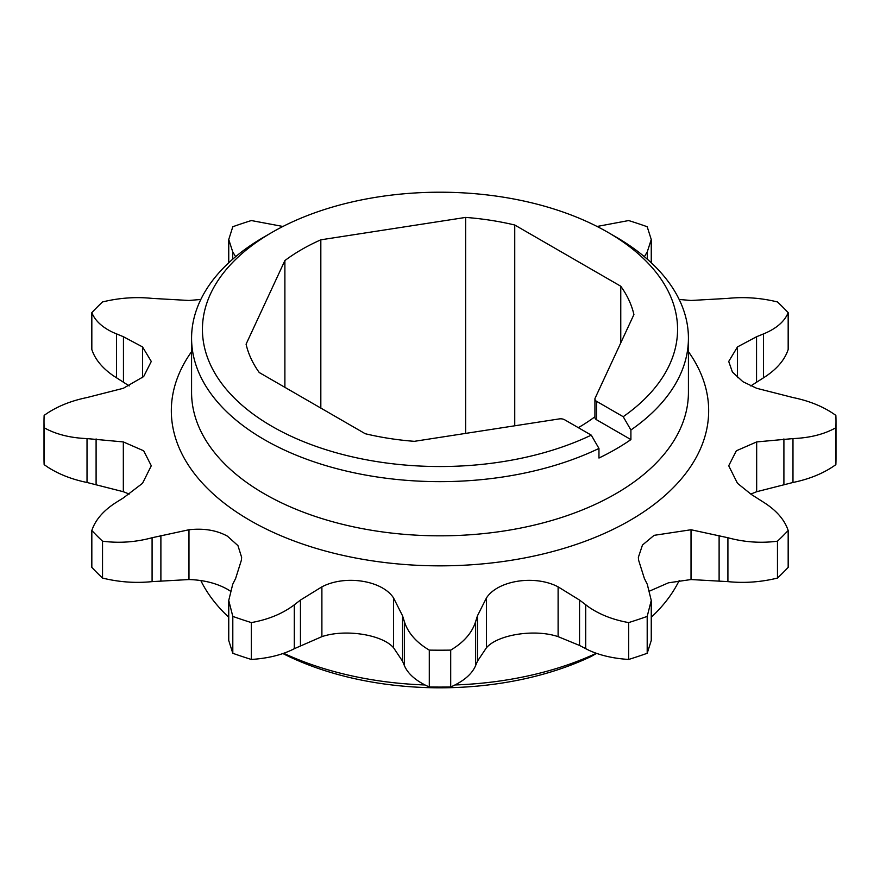 <?xml version="1.0" encoding="UTF-8"?>
<svg xmlns="http://www.w3.org/2000/svg" width="880" height="880" viewBox="0 0 880 880"><rect width="100%" height="100%" fill="white"/><g stroke="black" fill="none" stroke-linecap="round" stroke-linejoin="round"><path stroke-width="1.32" d="M272.008 426.36A237.578 137.17 0 0 0 591.261 435.138L598.961 448.437A248.424 143.429 180 0 1 264.341 439.637A248.424 143.429 180 0 1 191.576 338.228A248.424 143.429 180 0 1 264.341 236.808L272.008 232.386A237.578 137.17 0 0 0 272.008 426.36M608.003 232.386L615.659 236.808A248.424 143.429 180 0 1 688.424 338.228A248.424 143.429 180 0 1 630.905 430.001L623.205 416.702A237.578 137.17 0 0 0 607.992 232.386A237.578 137.17 0 0 0 272.008 232.386M393.547 597.938L402.578 615.868L404.448 621.852C407.682 631.906 414.799 640.607 425.777 647.933L429.297 650.111L429.297 686.994L425.777 685.355C414.821 679.855 407.704 673.31 404.448 665.742L402.578 661.254L393.547 647.735L393.547 597.938C382.217 580.393 345.114 574.585 321.893 586.85L300.454 600.072L294.305 604.813C282.7 613.624 268.378 619.553 251.339 622.589L251.339 659.461C268.323 658.339 282.645 654.753 294.305 648.703L321.893 636.647C345.015 628.771 382.173 634.48 393.547 647.735M558.107 586.85L579.546 600.072L588.83 607.09C599.951 614.691 613.239 619.85 628.661 622.589L628.661 659.461C613.272 658.46 599.995 655.391 588.83 650.254L579.546 645.458L558.107 636.647L558.107 586.85C534.985 574.64 497.827 580.327 486.453 597.938L477.422 615.868L475.552 621.852C471.933 633.017 463.65 642.444 450.703 650.111L450.703 686.994C463.617 681.241 471.9 674.157 475.552 665.742L477.422 661.254L486.453 647.735C497.783 634.535 534.886 628.738 558.107 636.647M228.745 600.435L232.804 616.407L232.804 653.29L228.745 640.497L228.745 600.435L232.716 584.287L235.631 578.457L241.439 560.032L241.626 557.304L237.952 545.633L227.436 536.173C216.7 530.255 203.874 528.11 188.98 529.749L152.086 537.735C135.619 542.201 119.097 543.356 102.531 541.189A396 228.624 0 0 1 91.828 530.497C95.447 519.706 103.675 510.268 116.534 502.183L123.453 497.871L142.527 483.296L151.283 465.773L143.693 450.802L123.332 441.925L87.021 438.592C71.775 437.976 58.586 434.951 47.454 429.506L44.143 427.746L44.143 464.629L47.454 466.928C58.542 474.155 71.731 479.347 87.021 482.482L123.332 491.722L129.239 494.065M44.143 464.629A396 228.624 0 0 1 44 458.447L44 421.564A396 228.624 0 0 1 44.143 415.393C55.792 406.967 70.092 401.016 87.021 397.54L123.332 388.289L143.671 376.563L151.283 361.46L142.527 346.918L123.453 336.743L113.223 332.508C102.201 327.316 95.073 320.694 91.828 312.642L91.828 349.525C95.051 359.26 102.179 367.972 113.223 375.661L129.239 385.946M679.184 299.464L691.02 300.476L727.914 298.386C744.381 296.703 760.903 297.891 777.469 301.95A396 228.624 0 0 1 788.172 312.642L788.172 349.525C784.586 360.272 776.358 369.71 763.466 377.839L750.761 385.946M737.473 377.619L737.473 346.918L728.717 361.46L732.413 372.064L742.896 381.7L756.668 388.289L792.979 397.54C809.908 401.016 824.208 406.967 835.857 415.393A396 228.624 0 0 1 836 421.564A396 228.624 0 0 1 835.857 427.746L835.857 464.629A396 228.624 0 0 0 836 458.447L836 421.564M835.857 464.629C824.263 473.022 809.974 478.973 792.979 482.482L756.668 491.722L756.668 441.925L736.329 450.791L728.717 465.773L737.473 483.296L751.322 494.45L763.466 502.183C776.325 510.268 784.553 519.706 788.172 530.497L788.172 567.369A396 228.624 0 0 1 777.469 578.072C760.969 582.12 744.458 583.308 727.914 581.625L691.02 579.546L668.459 582.813L649.902 590.931M750.772 494.076L756.668 491.722M647.196 653.29L651.255 640.497L651.255 600.435L647.196 616.407L647.196 653.29A396 228.624 0 0 1 628.661 659.461M429.297 686.994A396 228.624 0 0 0 450.703 686.994M232.804 653.29A396 228.624 0 0 0 251.339 659.461M91.828 530.497L91.828 567.369A396 228.624 0 0 0 102.531 578.072C119.031 582.12 135.542 583.308 152.086 581.625L188.98 579.546C203.797 580.008 216.623 583.253 227.436 589.281L230.098 590.931M232.804 616.407A396 228.624 0 0 0 251.339 622.589M429.297 650.111A396 228.624 0 0 0 450.703 650.111M628.661 622.589A396 228.624 0 0 0 647.196 616.407M691.02 579.546L691.02 529.749L654.093 535.337L642.466 545.039L638.374 557.304L638.561 560.032L644.369 578.457L647.284 584.287L651.255 600.435M691.02 529.749L727.914 537.735C744.381 542.201 760.903 543.356 777.469 541.189A396 228.624 0 0 0 788.172 530.497M756.668 441.925L792.979 438.592C809.908 437.888 824.208 434.28 835.857 427.746M737.473 346.918L756.547 336.743L763.466 333.938C776.325 328.636 784.553 321.541 788.172 312.642M615.659 236.808L607.992 232.386M630.905 430.001L630.905 439.593L596.585 419.782A5.687 3.289 180 0 1 594.924 417.45L594.924 399.014A5.687 3.289 0 0 0 596.585 401.335L596.585 419.782M598.961 448.437L598.961 458.029A248.424 143.429 0 0 0 630.905 439.593M651.255 617.254A248.424 143.429 0 0 0 679.184 580.547M200.816 580.547A248.424 143.429 0 0 0 228.745 617.254M283.712 653.279A248.424 143.429 0 0 0 424.985 684.959M455.015 684.959A248.424 143.429 0 0 0 596.299 653.279M596.585 653.378L591.261 656.414A237.578 137.17 180 0 1 282.92 653.554M594.924 416.757A195.602 112.937 180 0 1 578.314 427.669M594.924 399.014A5.687 3.289 0 0 1 595.111 398.178L633.919 314.556A195.602 112.937 0 0 0 620.763 286.22L514.745 225.005A195.602 112.937 0 0 0 465.652 217.415L320.826 239.822A195.602 112.937 0 0 0 284.889 260.568L246.081 344.179A195.602 112.937 0 0 0 259.237 372.526L365.255 433.73A195.602 112.937 0 0 0 414.348 441.331L559.174 418.924A5.687 3.289 0 0 1 564.652 419.782L591.261 435.138M623.205 416.702L596.585 401.335M644.369 256.685L647.284 251.834L651.255 239.514L647.196 226.732A396 228.624 0 0 0 628.661 220.55L597.08 226.468M282.92 226.468L251.339 220.55A396 228.624 0 0 0 232.804 226.732L228.745 239.514L232.716 251.834L235.631 256.685M91.828 312.642A396 228.624 0 0 1 102.531 301.95C119.097 297.891 135.619 296.703 152.086 298.386L188.98 300.476L200.816 299.464M44 421.564A396 228.624 0 0 0 44.143 427.746M102.531 541.189L102.531 578.072M777.469 541.189L777.469 578.072M284.889 387.332L284.889 260.568M320.826 408.078L320.826 239.822M465.652 433.389L465.652 217.415M514.745 425.799L514.745 225.005M620.763 342.903L620.763 286.22M688.424 351.67A268.664 155.111 180 0 1 589.039 539.792A268.664 155.111 180 0 1 250.03 520.421A268.664 155.111 180 0 1 191.576 351.67M191.576 338.228L191.576 392.403A248.424 143.429 0 0 0 264.341 493.812A248.424 143.429 0 0 0 535.062 524.909A248.424 143.429 0 0 0 688.424 392.403L688.424 338.228M404.448 665.742L404.448 621.852M585.695 648.703L585.695 604.813M719.114 580.701L719.114 535.304M727.914 581.625L727.914 537.735M232.716 259.171L232.716 251.834M142.527 377.619L142.527 346.918M116.534 377.839L116.534 333.938M123.453 382.14L123.453 336.743M123.332 491.722L123.332 441.925M87.021 482.482L87.021 438.592M96.096 484.319L96.096 438.922M188.98 579.546L188.98 529.749M152.086 581.625L152.086 537.735M160.886 580.701L160.886 535.304M321.893 636.647L321.893 586.85M294.305 648.703L294.305 604.813M300.454 645.458L300.454 600.072M486.453 647.735L486.453 597.938M475.552 665.742L475.552 621.852M477.422 661.254L477.422 615.868M579.546 645.458L579.546 600.072M402.578 661.254L402.578 615.868M647.284 259.171L647.284 251.834M756.547 382.14L756.547 336.743M763.466 377.839L763.466 333.938M783.904 484.319L783.904 438.922M792.979 482.482L792.979 438.592M228.745 262.768L228.745 239.514M651.255 262.768L651.255 239.514"/></g></svg>
